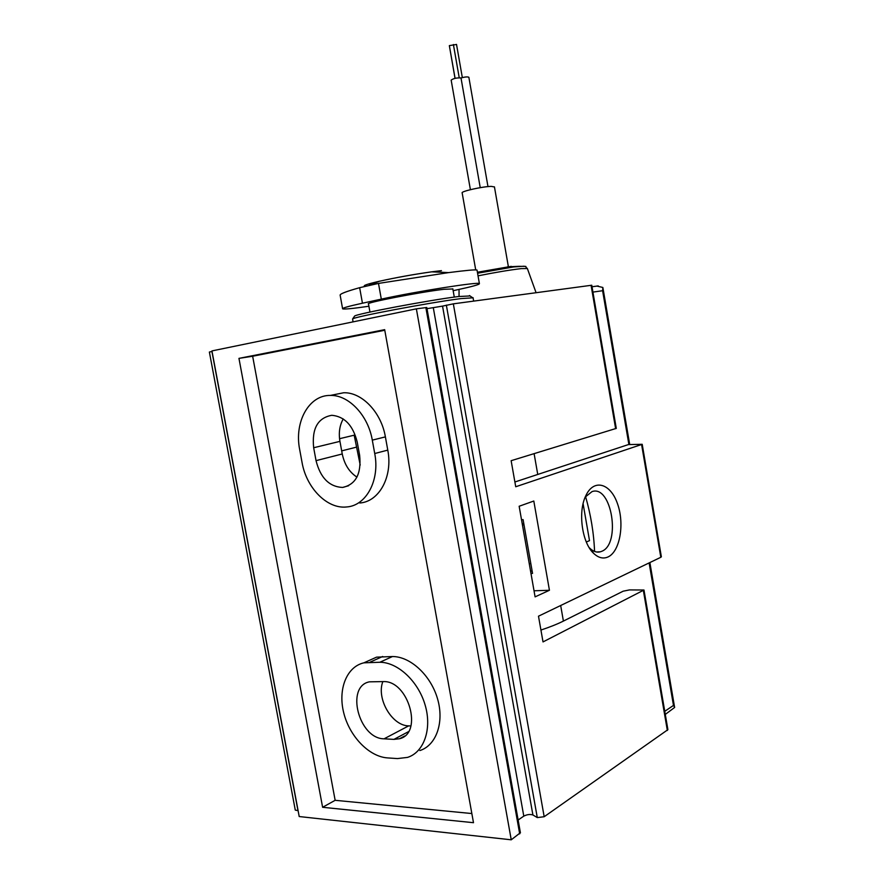 <?xml version="1.0" encoding="UTF-8"?>
<svg xmlns="http://www.w3.org/2000/svg" width="884" height="884" viewBox="0 0 884 884"><rect width="100%" height="100%" fill="white"/><g stroke="black" fill="none" stroke-linecap="round" stroke-linejoin="round"><path stroke-width="1.33" d="M522.278 524.024L523.792 523.615M522.466 525.074L523.98 524.676M586.313 542.002L589.506 540.654L583.142 503.957M529.284 563.848L530.787 563.417M369.954 312.063L368.495 303.952C363.921 303.013 420.939 291.908 443.956 289.3L452.84 288.957M477.017 270.051L479.404 283.631C479.658 284.538 471.901 286.67 456.122 290.04L453.138 290.67M479.404 283.631C479.946 281.443 416.497 291.388 381.313 299.135L362.451 303.212C348.506 306.262 341.898 308.14 342.616 308.847C344.351 309.411 353.125 308.549 368.904 306.24M596.811 286.051L602.855 287.466L602.601 290.714L628.9 444.564M649.873 562.556L674.625 707.465L665.287 714.416M674.58 707.178L673.475 705.421L664.757 711.311M354.462 316.295L354.572 316.129C354.583 314.24 429.16 300.118 458.42 296.538L470.067 295.952M353.036 321.864L352.594 318.98C352.473 317.135 430.375 302.427 460.829 298.615L473.062 297.809M476.962 270.051C475.603 269.498 466.144 270.36 448.597 272.615L378.485 283.41L359.644 287.687C345.81 291.554 339.334 294.118 340.185 295.355L342.572 308.604M585.562 496.576C590.821 514.786 593.827 533.074 594.567 551.439M477.404 272.239L511.261 266.36M475.714 269.896L462.166 192.922C460.453 191.441 482.885 186.413 491.393 186.391L494.454 186.977M480.233 187.662L461.006 77.947C465.072 76.864 467.691 76.643 468.863 77.295L468.874 77.372M470.398 189.673L451.16 80.124C453.359 78.444 456.641 77.715 461.006 77.947M455.083 78.333L449.348 45.614L456.531 44.454M453.404 44.543L459.227 77.759M455.017 78.345L449.426 46.101M382.849 681.575C376.164 698.515 391.943 725.852 408.706 725.863L410.894 725.974M367.866 661.044L376.551 657.155L392.474 656.536C410.353 656.447 430.718 675.177 437.514 698.725C444.475 722.25 436.298 745.422 419.845 750.56M471.846 813.545L335.147 800.307L252.647 356.241L384.783 330.251M333.544 394.794L343.71 392.75C361.899 392.131 381.28 412.264 385.391 436.884L387.778 450.111C392.993 476.609 379.181 501.747 359.766 502.996M339.555 438.707L354.175 435.193L360.208 465.028M540.931 630.049C549.892 627.076 557.384 624.082 563.395 621.087L623.154 591.197L629.474 589.915L643.972 590.015L667.884 729.565M530.61 571.362L532.08 570.732M616.281 428.386L511.14 460.697L515.726 486.752L642.204 444.298L628.391 444.586L514.886 481.99M589.12 547.528L589.959 548.378C593.363 551.572 596.844 552.71 600.38 551.804L601.706 551.329C621.275 544.08 611.617 484.454 591.993 491.626L585.219 497.062M511.239 839.8L416.364 308.836L211.939 350.915L299.201 816.54L511.239 839.8L520.4 832.717M384.673 329.666L473.493 822.695L322.616 807.291L238.956 358.374L384.673 329.666M426.983 308.671L442.541 306.118L532.908 814.982L537.284 817.589L544.179 816.728L667.895 729.665M532.908 814.982C530.124 814.076 527.085 814.462 523.792 816.131L518.135 820.009M212.038 351.456L209.375 352.031L295.278 810.109L298.096 810.65M416.364 308.836L426.773 307.488L520.422 832.861M442.541 306.118L453.337 303.842L591.75 285.234M607.905 557.008C619.982 551.76 624.789 523.77 617.463 503.637C610.457 483.15 593.716 478.343 585.783 495.802C577.705 511.935 582.048 543.107 593.827 553.539C598.512 557.87 603.208 559.031 607.905 557.008M641.607 444.608L660.812 557.285L538.489 616.192L543.019 641.917L643.972 590.015M549.439 590.28L533.803 501.029L519.151 506.256L535.096 596.866L549.439 590.28L534.024 590.777M660.812 557.285L661.365 556.765M530.975 573.451L532.544 573.385L523.085 519.626L521.527 519.737M356.948 477.117C349.302 472.111 344.406 464.398 342.252 453.978L316.041 460.641L313.665 447.746C311.709 428.663 317.754 417.845 331.809 415.292C344.561 416.452 353.025 425.392 357.224 442.088L359.644 455.359C361.501 473.835 355.81 484.531 342.572 487.449C329.257 486.786 320.406 477.846 316.041 460.641M342.252 453.978L339.942 441.359C338.506 432.851 339.611 425.381 343.235 418.939M335.147 800.307L322.616 807.291M252.647 356.241L238.956 358.374M372.297 440.133L374.728 453.525C380.021 480.332 366.186 505.725 346.705 506.952C327.235 509.283 306.372 487.979 302.03 462.343L299.676 449.558C294.085 422.099 308.847 394.96 330.373 395.424C348.616 394.828 368.12 415.237 372.297 440.133L385.391 436.884M383.38 681.586C408.463 680.437 423.425 733.278 399.535 738.737L393.955 739.378L384.065 738.825C358.782 738.748 345.324 686.36 369.413 681.84L383.38 681.586M397.457 758.582L387.557 757.908C368.982 756.704 349.478 736.273 343.721 712.813C337.787 689.354 346.572 666.768 363.865 662.834L379.855 662.26C397.789 662.238 418.287 681.244 425.149 705.089C432.188 728.902 424.022 752.284 407.513 757.4L397.457 758.582M602.601 290.714L592.932 292.096M534.113 453.658L537.748 474.454M560.677 605.507L563.395 621.087M649.121 562.92L673.475 705.421M378.485 283.41L381.313 299.135M359.644 287.687L362.451 303.212M365.103 286.25C362.153 285.808 366.893 284.151 379.313 281.267C396.12 277.543 413.579 274.405 431.712 271.83L441.47 270.648M478.034 275.841C495.272 272.382 509.703 269.974 521.328 268.603L527.361 268.537M477.581 273.222L513.571 266.946L524.168 266.217M591.064 285.278L615.64 428.707M453.337 303.842L544.179 816.728M643.375 590.578L667.343 730.449M211.928 351.478L297.985 810.661M425.856 307.555L519.693 833.877M433.315 307.809L523.792 816.131M446.354 305.124L537.284 817.589M356.351 447.182L341.688 450.873M339.942 441.359L313.665 447.746M387.778 450.111L374.728 453.525M408.408 731.698L393.955 739.378M408.706 725.863L384.065 738.825M382.684 656.481L370.02 662.182M392.474 656.536L379.855 662.26M602.932 287.908L629.706 444.53M598.236 285.919L592.015 286.759M454.277 297.09L452.818 288.803M354.572 316.129L352.594 318.98M469.459 295.532L472.288 297.521M473.647 301.113L473.028 297.643M369.103 285.311L379.313 281.267C396.12 277.532 413.59 274.383 431.712 271.83L448.597 272.603M459.039 289.411L459.05 296.449M507.593 266.802L518.753 266.338C530.422 266.471 523.339 265.918 527.306 268.393L536.08 292.692M508.377 266.692L494.432 186.844M487.979 186.612L468.863 77.295M456.52 44.41L462.332 77.582M596.612 552.003L600.38 551.804M591.75 285.223L616.292 428.409M642.204 444.298L661.365 556.809M589.959 548.378L593.827 553.539M348.605 485.736L342.572 487.449M343.71 392.75L330.373 395.424M404.673 735.996L399.535 738.737M376.551 657.155L363.865 662.834"/></g></svg>
